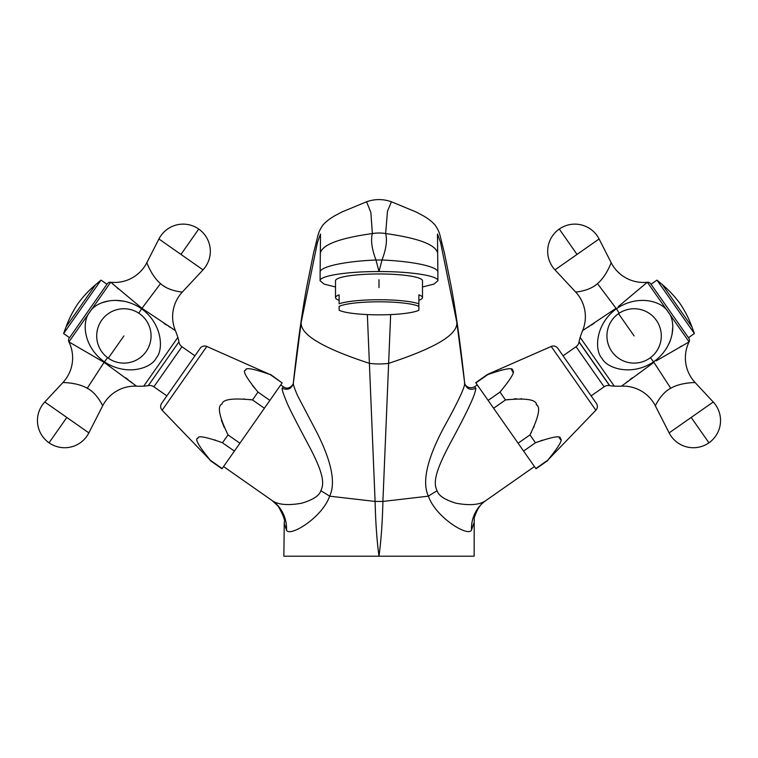 <?xml version="1.0" encoding="UTF-8"?>
<svg xmlns="http://www.w3.org/2000/svg" width="758" height="758" viewBox="0 0 758 758"><rect width="100%" height="100%" fill="white"/><g stroke="black" fill="none" stroke-linecap="round" stroke-linejoin="round"><path stroke-width="1.14" d="M135.455 385.358L136.497 386.154A79.097 79.097 0 0 0 143.726 386.135A36.242 36.242 -145 0 0 148.293 385.623L178.935 341.867A36.242 36.242 35 0 0 177.855 337.405A79.097 79.097 0 0 0 175.392 330.602A36.242 36.242 79.3 0 1 182.365 292.001L203.021 269.857L180.963 254.413L198.729 229.049A27.184 27.184 0 0 0 158.915 238.978L180.963 254.413M101.837 360.893L104.102 362.352L87.246 388.257C97.299 393.298 103.259 406.951 102.614 405.9A36.242 36.242 170.8 0 1 136.497 386.154L104.102 362.352L69.082 342M87.246 388.257C76.956 382.174 61.237 382.534 62.886 382.572A36.242 36.242 -97.7 0 0 68.931 341.915A3.629 3.629 0 0 1 69.196 338.21L107.323 283.757A3.629 3.629 0 0 1 110.715 282.241L141.954 308.307L175.392 330.602M141.613 308.781C120.115 293.99 95.802 301.172 89.795 312.059C81.523 321.667 83.314 346.766 104.433 361.879C127.59 377.105 152.292 367.583 156.404 357.681C163.425 350.196 162.837 324.225 141.613 308.781A36.242 1.298 -54.7 0 0 138.78 313.187M63.615 333.548L101.032 280.109L106.973 284.269L69.556 337.708L63.615 333.548L66.041 326.916A108.735 108.735 0 0 1 77.875 303.712A108.735 108.735 0 0 1 95.641 284.657L66.041 326.916M110.99 282.478L110.696 282.241A36.242 36.242 -12.4 0 0 146.853 262.656C146.256 261.122 151.297 276.007 160.525 283.606L141.954 308.307L139.737 306.62M118.561 289.073L116.903 287.623M113.075 284.278L112.023 283.359M175.231 330.497L173.847 329.607M170.503 327.494L168.655 326.338M166.514 325.002L163.794 323.278M125.686 377.787L128.254 379.777M130.224 381.312L131.977 382.667M70.598 342.853L71.745 343.488M102.52 302.594L109.332 300.803M115.159 300.32L124.748 301.296M70.683 383.112L75.696 383.965M148.464 385.595A7.248 7.248 0 0 1 153.883 386.798L181.948 346.719A7.248 7.248 0 0 1 178.964 342.038M153.883 386.798L166.864 395.884L161.625 403.37L200.169 348.32L166.864 395.884M181.948 346.719L194.929 355.805M200.169 348.32A5.439 5.439 0 0 1 206.801 346.463L270.246 374.613C253.475 368.682 245.298 367.204 245.734 370.15C242.067 370.311 246.161 377.626 258.004 392.094L252.518 399.94C233.009 397.912 222.843 399.267 222.028 404.005C217.091 405.985 219.09 416.284 228.025 434.912L222.539 442.748C205.769 436.826 197.592 435.338 198.028 438.285C194.361 438.446 198.454 445.761 210.298 460.229L162.146 410.239L206.801 346.463M161.625 403.37A5.439 5.439 0 0 0 162.146 410.239M254.66 388.172L252.66 385.708M262.42 371.78L263.433 372.121M267.688 373.637L270.246 374.613L282.128 382.923L221.999 468.785L210.127 460.476M224.321 427.607L221.374 420.14M243.801 398.907L244.379 398.954M249.799 399.542L252.518 399.94L264.39 408.249M209.161 458.931L206.943 456.307M205.626 454.686L203.684 452.213M198.662 444.491L198.113 443.278M214.703 439.915L215.727 440.256M222.122 442.587L234.412 451.067M210.298 460.229L222.17 468.548M390.654 314.589L382.904 501.436C382.439 521.93 381.141 540.189 379 556.211L283.862 556.211L284.241 523.408L286.515 530.174A35.437 33.826 116.6 0 0 272.321 500.697C278.385 504.856 288.267 505.662 301.968 503.141C313.054 499.787 319.345 495.666 320.833 490.758C323.856 484.353 324.86 475.702 309.065 446.055C299.429 427.929 289.044 408.174 286.628 401.92C283.511 394.463 282.004 389.915 282.109 388.267L283.501 386.855L280.735 384.912M284.241 523.408L284.25 522.3C285.396 520.926 283.445 515.658 278.404 506.496L272.321 500.697L223.563 466.558M270.416 374.376L282.128 382.923M258.004 392.094L269.876 400.413M228.025 434.912L239.907 443.222M286.515 530.174C289.717 537.403 322.302 517.562 329.635 496.177C335.898 483.064 331.672 461.897 316.967 432.657L297.619 395.733C294.616 388.835 293.185 384.676 293.337 383.235L293.355 382.818C293.422 384.922 288.609 390.531 283.501 386.855M282.109 388.267C287.869 390.512 291.612 388.835 293.337 383.245L301.201 322.273L317.403 242.598L320.482 234.08M293.355 382.818C297.515 344.416 302.054 312.012 306.971 285.605L313.698 252.386C318.512 234.421 317.488 233.256 322.785 225.221C325.779 221.734 329.91 218.512 335.178 215.537L341.934 211.975L366.578 201.78L370.861 212.448L372.368 233.559C370.605 240.115 371.808 248.927 375.977 260.003L379 271.554C347.524 271.421 319.298 275.836 320.103 280.763L324.092 284.098L335.51 286.979M366.578 201.789C374.859 198.861 383.141 198.861 391.422 201.78L387.49 211.112L385.632 233.559A36.242 32.793 180 0 0 372.368 233.559C339.66 238.126 322.311 244.635 320.302 253.096M391.422 201.78L416.066 211.975L422.822 215.537C428.09 218.512 432.221 221.734 435.215 225.211C440.512 233.256 439.479 234.402 444.302 252.367L451.019 285.567C455.937 311.993 460.485 344.407 464.645 382.818L456.799 322.273L440.597 242.598L437.518 234.08M464.645 382.818C463.555 382.307 466.975 390.379 474.593 386.788L475.882 388.295C470.131 390.541 466.388 388.854 464.663 383.245C465.052 385.765 460.911 396.804 443.847 427.455C426.981 459.187 421.836 482.088 428.412 496.168C435.698 517.43 468.273 537.28 471.485 530.117A35.323 33.693 63.9 0 1 485.632 500.735C480.799 503.464 477 509.224 474.214 518.017L474.138 556.211L379 556.211C376.906 540.89 375.608 522.622 375.096 501.436L369.392 363.357A36.242 16.932 180 0 0 388.608 363.357C426.915 350.755 458.249 336.58 456.799 322.273M471.485 530.117L473.759 523.399M475.882 388.295C475.152 392.796 473.892 399.333 451.995 440.019C433.026 474.716 433.851 483.926 437.12 490.805C438.626 495.723 444.908 499.854 455.965 503.198C469.638 505.728 479.52 504.913 485.632 500.735L534.437 466.558M474.593 386.788L477.265 384.912M547.873 460.476L536.001 468.785L475.711 382.686L487.584 374.376L551.199 346.463L595.854 410.239L547.702 460.229C558.987 446.538 563.185 439.365 560.276 438.721C561.346 435.234 553.075 436.57 535.461 442.748L523.589 451.067M549.541 458.107L547.702 460.229L535.83 468.548M531.367 432.306L529.975 434.912C538.531 417.317 540.738 407.311 536.579 404.876C536.351 399.542 525.995 397.893 505.482 399.94L493.61 408.249M535.461 442.748L529.975 434.912L518.093 443.222M505.482 399.94L499.996 392.094C511.28 378.403 515.468 371.231 512.569 370.586C513.64 367.099 505.368 368.435 487.754 374.613L475.872 382.923M499.996 392.094L488.124 400.413M492.672 372.784L487.584 374.376M494.965 371.989L497.513 371.155M500.972 370.16L501.493 370.027M506.486 369.07L507.803 368.966M511.47 369.534L512.91 372.15M506.335 399.807L508.41 399.513M514.151 398.907L516.662 398.755M520.964 398.708L521.589 398.727M536.228 404.355L536.768 405.189M533.964 426.972L533.717 427.521M536.617 442.302L538.114 441.743M540.378 440.919L542.671 440.123M559.186 437.669L560.579 439.649M557.831 348.32L596.375 403.37L557.831 348.32A5.439 5.439 0 0 0 551.199 346.463M596.375 403.37A5.439 5.439 0 0 1 595.854 410.239M563.071 355.805L576.052 346.719L604.117 386.798L591.136 395.884M604.117 386.798A7.248 7.248 0 0 1 609.536 385.595L609.707 385.623A36.242 36.242 145 0 0 614.274 386.135A79.097 79.097 0 0 0 621.503 386.154A36.242 36.242 -170.7 0 1 655.386 405.9L669.134 432.884L691.192 417.45L708.948 442.814A27.184 27.184 0 0 0 713.24 402.005L691.192 417.45M576.052 346.719A7.248 7.248 0 0 0 579.036 342.038L609.536 385.595M583.707 329.891L582.608 330.602A79.097 79.097 0 0 0 580.145 337.405A36.242 36.242 -35 0 0 579.065 341.867L579.036 342.038M688.757 342.095L656.229 360.846M679.964 346.946L681.897 345.894M686.341 343.44L687.563 342.758M621.655 386.04L622.962 385.045M626.099 382.619L627.813 381.274M629.803 379.73L632.352 377.759M594.168 323.306L591.42 325.04M589.307 326.366L587.422 327.541M650.677 283.757L688.804 338.21L650.677 283.757A3.629 3.629 0 0 0 647.285 282.241L647.152 282.355M645.835 283.492L644.85 284.345M618.196 306.677L647.304 282.241A36.242 36.242 12.3 0 1 611.147 262.656L599.085 238.978L577.037 254.413L559.271 229.049A27.184 27.184 0 0 0 554.979 269.857L577.037 254.413M672.753 327.248L672.09 334.269M670.565 339.906L669.579 342.436M669.541 342.531L666.358 348.576M688.804 338.21A3.629 3.629 0 0 1 689.069 341.915A36.242 36.242 97.6 0 0 695.114 382.572C696.754 382.534 681.044 382.174 670.754 388.257C660.701 393.298 654.741 406.951 655.386 405.9M597.475 283.606C589.298 291.318 574.431 292.256 575.635 292.001A36.242 36.242 -79.2 0 1 582.608 330.602L616.046 308.307L597.475 283.606C606.703 276.007 611.744 261.122 611.147 262.656M670.754 388.257L653.898 362.352L621.503 386.154M653.567 361.879C674.819 346.728 676.382 321.42 668.205 312.059C661.999 300.992 637.8 294.095 616.387 308.781C594.66 324.756 594.604 351.001 602.051 358.373C606.428 367.886 631.092 376.83 653.567 361.879A36.242 1.298 55.3 0 0 650.392 357.7M682.778 383.87L687.506 383.093M607.973 269.791L605.452 274.216M688.444 337.708L694.385 333.548L656.968 280.109L662.359 284.657A108.735 108.735 0 0 1 680.125 303.712A108.735 108.735 0 0 1 691.959 326.916L662.359 284.657M651.027 284.269L656.968 280.109M694.385 333.548L691.959 326.916M437.12 490.805A23.811 3.146 150.3 0 0 428.412 496.168L382.904 501.436L375.096 501.436L329.635 496.177A24.095 3.174 29.7 0 0 320.833 490.758M367.346 314.589L369.392 363.357C331.085 350.755 299.751 336.58 301.201 322.273M320.122 272.416L320.103 280.763L320.122 272.416C319.213 266.617 345.506 261.245 375.977 260.003A36.242 6.055 180 0 1 382.023 260.003L379 271.554C410.476 271.421 438.702 275.836 437.897 280.763L437.878 272.416C438.787 266.617 412.494 261.245 382.023 260.003C386.192 248.937 387.395 240.125 385.632 233.559C418.34 238.126 435.689 244.635 437.698 253.096M379 279.759L379 287.566M422.49 286.979L433.908 284.098L437.897 280.763L437.878 272.416M418.871 300.31A43.49 6.803 180 0 0 422.49 297.591L422.49 280.763A43.49 6.803 180 0 0 379 273.96A43.49 6.803 180 0 0 335.51 280.763L335.51 297.591A43.49 6.803 180 0 0 339.129 300.31M335.51 297.591A43.49 6.803 180 0 1 339.129 294.871L339.129 303.816A43.49 6.803 0 0 1 379 299.732A43.49 6.803 0 0 1 418.871 303.816L418.871 306.421A41.681 6.519 180 0 0 379 301.807A41.681 6.519 180 0 0 339.129 306.421L339.129 310.23A41.681 6.519 180 0 0 379 314.845A41.681 6.519 180 0 0 418.871 310.23L418.871 294.871A43.49 6.803 180 0 1 422.49 297.591M165.083 286.865L163.491 285.861M160.525 283.606C168.702 291.318 183.569 292.256 182.365 292.001M152.292 273.809L149.942 269.621M101.032 280.109L95.641 284.657M148.293 385.623L178.935 341.867M143.726 386.135L177.855 337.405M68.912 341.877L110.677 282.232M88.866 432.884L66.808 417.45L49.052 442.814A27.184 27.184 0 0 0 88.866 432.884L102.614 405.9M62.886 382.572L44.76 402.005L66.808 417.45M579.065 341.867L609.707 385.623M647.323 282.232L689.088 341.877M580.145 337.405L614.274 386.135M616.387 308.781A36.242 1.298 -125.3 0 1 619.22 313.187M618.519 313.66A27.184 27.184 0 0 0 611.848 351.522A27.184 27.184 0 0 0 649.701 358.202A27.184 27.184 0 0 0 656.381 320.34A27.184 27.184 0 0 0 618.519 313.66L634.114 335.927M104.433 361.879A36.242 1.298 124.7 0 1 107.608 357.7M108.299 358.202A27.184 27.184 0 0 0 146.152 351.522A27.184 27.184 0 0 0 139.481 313.66A27.184 27.184 0 0 0 101.619 320.34A27.184 27.184 0 0 0 108.299 358.202L123.886 335.927M44.76 402.005A27.184 27.184 0 0 0 49.052 442.814M320.122 272.34L320.53 234.231M437.878 272.34L437.47 234.231M695.114 382.572L713.24 402.005M669.134 432.884A27.184 27.184 0 0 0 708.948 442.814M575.635 292.001L554.979 269.857M599.085 238.978A27.184 27.184 0 0 0 559.271 229.049M146.853 262.656L158.915 238.978M203.021 269.857A27.184 27.184 0 0 0 198.729 229.049"/></g></svg>
